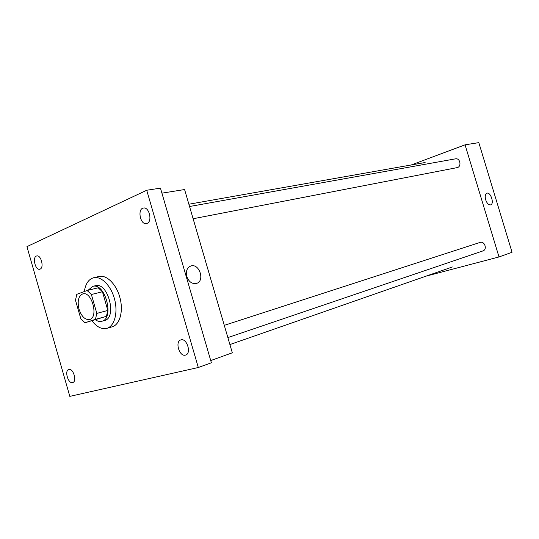 <?xml version="1.0" encoding="UTF-8"?>
<svg xmlns="http://www.w3.org/2000/svg" width="539" height="539" viewBox="0 0 539 539"><rect width="100%" height="100%" fill="white"/><g stroke="black" fill="none" stroke-linecap="round" stroke-linejoin="round"><path stroke-width="0.81" d="M79.011 309.177C77.185 301.018 78.451 295.918 82.811 293.883C91.9 290.912 98.886 317.7 89.508 319.539C85.041 319.977 81.544 316.528 79.011 309.177M84.96 322.76L95.43 319.364L96.825 313.402L91.381 294.51L87.123 290.508L76.787 294.321L75.494 300.243L80.803 318.717L84.96 322.76L106.405 316.339L95.43 319.364M106.405 316.339L107.82 310.424L102.437 291.747L98.172 287.799L87.123 290.508M95.47 319.856C97.667 321.325 99.776 321.796 101.81 321.264C114.713 318.684 105.226 282.315 92.715 286.371L88.086 290.272M92.715 286.371L95.437 285.71C107.962 281.661 117.421 317.922 104.512 320.51L101.81 321.264M102.437 291.747L91.381 294.51M107.82 310.424L96.825 313.402M84.32 291.538C85.506 283.804 88.605 279.202 93.638 277.733C101.271 275.806 111.115 285.744 114.591 299.293C118.176 312.815 114.443 326.297 106.843 328.345C101.73 329.518 96.764 327.011 91.953 320.826M93.638 277.733L99.048 276.467C106.695 274.54 116.539 284.41 119.995 297.885C123.559 311.333 119.793 324.754 112.179 326.809L106.843 328.345M185.396 355.12C179.42 356.959 174.744 341.49 180.794 339.927C186.703 337.569 191.803 353.362 185.665 355.039L185.396 355.12M72.61 382.596C68.183 384.004 64.242 370.589 68.756 369.498C73.136 367.733 77.34 381.396 72.765 382.549L72.61 382.596M40.102 269.109L39.731 269.224C35.197 270.511 32.104 256.571 36.793 255.944C41.058 254.718 44.319 267.694 40.102 269.109M147.093 223.382L146.453 223.577C140.281 225.113 137.115 208.775 143.448 208.041C149.162 206.626 152.685 221.455 147.093 223.382M146.723 190.254L26.95 246.633L69.814 396.367L198.305 367.504L146.723 190.254L160.46 188.138L211.376 362.774L198.305 367.504M210.729 360.564L232.316 352.809L184.587 189.539L161.922 193.151M186.79 276.48C185.665 271.205 187.006 267.715 190.813 266.017C199.369 262.931 205.265 281.176 196.439 283.44C192.059 284.154 188.845 281.836 186.79 276.48C185.665 271.205 187.006 267.715 190.813 266.017C199.369 262.931 205.265 281.176 196.432 283.44M189.546 206.504L455.475 158.843C460.266 157.759 461.869 166.942 457.011 167.649L193.124 218.746M224.291 325.347L479.993 242.442C484.615 240.704 487.66 249.537 482.91 250.918L227.869 337.589M426.012 276.157L499.006 256.955L465.063 144.823L411.311 164.954M499.006 256.955L512.05 252.272L478.814 142.633L465.063 144.823M485.693 199.834C484.81 196.29 485.215 194.08 486.912 193.205C490.719 191.749 494.586 203.985 490.605 204.894C488.624 205.089 486.986 203.405 485.693 199.834M485.686 199.834C484.81 196.29 485.215 194.08 486.912 193.205C490.719 191.749 494.586 203.985 490.598 204.894M425.13 162.515L188.879 204.227M452.369 266.967L229.904 344.556"/></g></svg>
